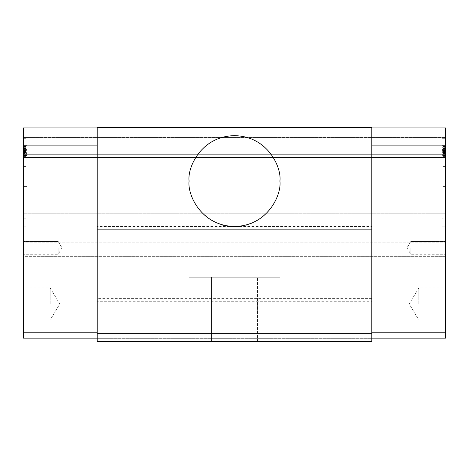 <?xml version="1.0" encoding="UTF-8"?>
<svg xmlns="http://www.w3.org/2000/svg" width="469" height="469" viewBox="0 0 469 469"><rect width="100%" height="100%" fill="white"/><g stroke="black" fill="none" stroke-linecap="round" stroke-linejoin="round"><path stroke-width="0.35" stroke-dasharray="2.35 1.76" d="M279.917 181.069C281.945 203.54 256.971 228.514 234.5 226.486C212.029 228.514 187.055 203.54 189.083 181.069L189.083 277.243L279.917 277.243L189.083 277.243L279.917 277.243L189.083 277.243L189.083 181.069C187.26 167.785 200.884 136.274 234.5 135.652C268.116 136.274 281.74 167.785 279.917 181.069L279.917 277.243L279.917 181.069M211.525 341.362L211.525 277.243L257.475 277.243L211.525 277.243L257.475 277.243L211.525 277.243L211.525 341.362L257.475 341.362L257.475 277.243L257.475 341.362L211.525 341.362M23.45 303.959L23.45 287.931L23.45 303.959M50.165 303.959L50.165 287.931L50.165 303.959M23.45 247.855L23.45 254.268L23.45 247.855M58.179 247.855L58.179 254.268L58.179 247.855M445.55 303.959L445.55 287.931L445.55 303.959M418.835 303.959L418.835 287.931L418.835 303.959M445.55 247.855L445.55 254.268L445.55 247.855M410.821 247.855L410.821 254.268L410.821 247.855M442.185 149.464L442.185 145.882L442.185 150.42L445.55 150.42L442.185 150.42L442.185 151.376L445.55 151.376L445.55 155.673L442.185 155.673L445.55 155.673L445.55 154.237L442.185 154.237L442.185 154.717L445.55 154.717L445.55 154.237L445.55 154.952L445.55 152.325L445.55 153.521L445.55 152.806L442.185 152.806L445.55 152.806L445.55 151.376L442.185 151.376L442.185 152.325L445.55 152.325L442.185 152.325L442.185 154.237L445.55 154.237L445.55 153.521L442.185 153.521L445.55 153.521L445.55 155.192L442.185 155.192L445.55 155.432L445.55 154.952L445.55 155.907L442.185 155.907L442.185 154.952L445.55 154.952L445.55 156.623L445.55 154.717L442.185 154.717L442.185 152.091L445.55 152.091L442.185 152.091L442.185 155.673L442.185 149.464L442.185 155.907L442.185 149.464L445.55 149.464L445.55 155.907L445.55 145.642L445.55 149.464L442.185 149.464L445.55 149.464M26.815 149.464L26.815 155.907L26.815 145.642L26.815 150.42L26.815 149.464L23.45 149.464L26.815 149.464L23.45 149.464L23.45 155.907L23.45 149.464M26.815 152.091L26.815 155.673L26.815 152.091L23.45 152.091L26.815 152.325L26.815 150.42L26.815 156.863L26.815 155.907L23.45 155.907L23.45 154.237L26.815 154.237L26.815 154.717L23.45 154.717L23.45 155.432L26.815 155.432L23.45 155.673L26.815 155.673L23.45 155.673L26.815 155.673L26.815 145.642L26.815 156.863L26.815 155.673L23.45 155.673L23.45 152.091L26.815 152.091L23.45 152.091L23.45 152.806L26.815 152.806L26.815 152.325L23.45 152.325L23.45 150.42L23.45 152.091L26.815 152.091M442.185 155.673L445.55 155.673L445.55 156.863L445.55 145.642L445.55 155.673L442.185 155.673L445.55 155.673L442.185 155.673L442.185 145.642L442.185 155.673M23.45 152.806L23.45 153.521L26.815 153.521L26.815 152.806L23.45 152.806L23.45 154.952L26.815 154.952L26.815 145.642L23.45 145.642L23.45 152.806M23.45 154.952L23.45 145.642L23.45 150.655L23.45 145.642L26.815 145.642L26.815 156.863L26.815 145.642L23.45 145.642L26.815 145.642L26.815 156.863L26.815 154.237L23.45 154.237L23.45 153.281L23.45 155.907L26.815 155.907L26.815 154.952L23.45 154.952L26.815 154.952M445.55 218.824L445.55 166.618L445.55 218.824L442.185 218.824L442.185 198.885L442.185 218.824M445.55 155.192L442.185 155.192L442.185 156.623L442.185 154.237L442.185 155.192L445.55 155.192L442.185 155.192M445.55 145.642L445.55 156.863L445.55 145.642L445.55 154.952L442.185 154.952L442.185 145.642L445.55 145.642L442.185 145.642L442.185 156.863L442.185 145.642L445.55 145.642L442.185 145.642L442.185 156.863L442.185 155.907L445.55 155.907L445.55 156.863L445.55 145.642L442.185 145.642L442.185 150.655L442.185 145.642L445.55 145.642M23.45 186.562L23.45 218.824L23.45 186.562L26.815 186.562L26.815 218.824L26.815 198.885L23.45 198.885L26.815 198.885L26.815 166.618L26.815 186.562M23.45 153.521L23.45 154.717L26.815 154.717L26.815 153.521L23.45 153.521M442.185 198.885L445.55 198.885L442.185 198.885L442.185 166.618L442.185 198.885L445.55 198.885L442.185 198.885M445.55 186.556L442.185 186.556M445.55 166.618L442.185 166.618L445.55 166.618M445.55 178.941L442.185 178.941M445.55 186.562L442.185 186.562M445.55 155.432L442.185 155.432M445.55 153.996L442.185 153.996M445.55 152.091L442.185 152.091L445.55 152.091M445.55 151.85L442.185 151.85M445.55 148.268L442.185 148.268M445.55 147.313L442.185 147.078L442.185 148.749L442.185 147.313L445.55 147.313L442.185 147.313M445.55 146.357L442.185 146.357M445.55 145.882L442.185 145.882L445.55 145.882M445.55 146.598L442.185 146.598M445.55 147.794L442.185 147.794L445.55 147.794M445.55 148.749L442.185 148.749L445.55 148.749M445.55 148.028L442.185 148.028M445.55 147.078L442.185 147.078L445.55 147.078M445.55 148.509L442.185 148.509M445.55 149.224L442.185 149.224M445.55 149.939L442.185 149.939M445.55 150.655L442.185 150.655L445.55 150.655M445.55 150.895L442.185 150.895M445.55 152.325L442.185 152.325M445.55 153.281L442.185 153.281L445.55 153.281M445.55 156.148L442.185 156.148M445.55 156.623L442.185 156.623M445.55 156.863L442.185 156.863L445.55 156.863M445.55 154.237L442.185 154.237M445.55 155.907L442.185 155.907M445.55 154.952L442.185 154.952M445.55 152.566L442.185 152.566M445.55 151.61L442.185 151.61M445.55 151.135L442.185 151.135M23.45 218.824L26.815 218.824M23.45 198.885L26.815 198.885L23.45 198.885M23.45 186.556L26.815 186.556M23.45 166.618L26.815 166.618L23.45 166.618M23.45 178.941L26.815 178.941M23.45 155.192L26.815 155.192M23.45 155.432L26.815 155.432M23.45 153.996L26.815 153.996M23.45 151.85L26.815 151.85M23.45 151.376L26.815 151.376L23.45 151.376M23.45 150.42L26.815 150.42L23.45 150.42M23.45 148.268L26.815 148.268M23.45 147.313L26.815 147.313M23.45 146.357L26.815 146.357M23.45 145.882L26.815 145.882L23.45 145.882M23.45 146.598L26.815 146.598M23.45 147.794L26.815 147.794L23.45 147.794M23.45 148.749L26.815 148.749L23.45 148.749M23.45 148.028L26.815 148.028M23.45 147.078L26.815 147.078L23.45 147.078M23.45 148.509L26.815 148.509M23.45 149.224L26.815 149.224M23.45 149.939L26.815 149.939M23.45 150.655L26.815 150.655L26.815 145.642L26.815 150.655L23.45 150.655M23.45 150.895L26.815 150.895M23.45 152.325L26.815 152.325M23.45 153.281L26.815 153.281L23.45 153.281M23.45 156.148L26.815 156.148M23.45 156.623L26.815 156.623M23.45 156.863L26.815 156.863L23.45 156.863M23.45 154.237L26.815 154.237M23.45 145.642L26.815 145.642L23.45 145.642M23.45 155.673L26.815 155.673L23.45 155.673M23.45 155.907L26.815 155.907M23.45 152.566L26.815 152.566M23.45 151.61L26.815 151.61M23.45 151.135L26.815 151.135M442.185 226.14L442.185 138.326L442.185 226.14L445.55 226.14L442.185 226.14M26.815 226.14L26.815 138.326L26.815 226.14L23.45 226.14L23.45 138.326L26.815 138.326L23.45 138.326L23.45 226.14L26.815 226.14M442.185 138.326L445.55 138.326L445.55 226.14L445.55 138.326L442.185 138.326M23.45 256.672L23.45 242.836L445.55 242.836L445.55 229.945L23.45 229.945L23.45 154.301L445.55 154.301L23.45 154.301L23.45 229.945L445.55 229.945L445.55 213.184L23.45 213.184L445.55 213.184L445.55 209.924L23.45 209.924L445.55 209.924L445.55 157.561L23.45 157.561L445.55 157.561L445.55 242.836L23.45 242.836L23.45 229.945L23.45 245L445.55 245L23.45 245L23.45 256.672L445.55 256.672L445.55 242.836L445.55 256.672L23.45 256.672M445.55 154.301L445.55 137.534L445.55 154.301M23.45 154.301L23.45 137.534L445.55 137.534L23.45 137.534L23.45 154.301M371.817 127.908L371.817 145.114L445.55 145.114L445.55 127.908L23.45 127.908L23.45 137.534L23.45 127.908L371.817 127.638L371.817 338.155L445.55 338.155L445.55 145.114M371.817 338.155L371.817 145.114M445.55 137.534L445.55 127.908L445.55 137.534M97.183 338.155L23.45 338.155L23.45 127.908L97.183 127.908L97.183 338.155L97.183 127.908M371.817 341.362L371.817 338.688L371.817 341.362L371.817 338.688L371.817 341.362L97.183 341.362L371.817 341.362L97.183 341.362L97.183 338.688L371.817 338.688L97.183 338.688L97.183 341.362L371.817 341.362L97.183 341.362L97.183 338.688L371.817 338.688L97.183 338.688L97.183 341.362L97.183 301.286L371.817 301.286L371.817 341.362M371.817 301.286L371.817 127.638L97.183 127.638L97.183 226.486L371.817 226.486M23.45 145.114L97.183 145.114M371.817 333.348L97.183 333.348M97.183 301.286L97.183 298.618L371.817 298.618M97.183 298.618L97.183 226.486M371.817 332.814L445.55 332.814M23.45 332.814L97.183 332.814M23.45 319.987L50.165 319.987L59.798 303.959L50.165 287.931L23.45 287.931M58.179 241.447L23.45 241.447L58.179 241.447L62.031 247.855L58.179 241.447M445.55 319.987L418.835 319.987L409.203 303.959L418.835 287.931L445.55 287.931M410.821 241.447L445.55 241.447L410.821 241.447L406.969 247.855L410.821 241.447M406.969 247.855L410.821 254.268L445.55 254.268L410.821 254.268L406.969 247.855M62.031 247.855L58.179 254.268L23.45 254.268L58.179 254.268L62.031 247.855"/><path stroke-width="0.7" d="M279.917 181.069C281.74 167.785 268.116 136.274 234.5 135.652C200.884 136.274 187.26 167.785 189.083 181.069C187.26 194.354 200.884 225.865 234.5 226.486C268.116 225.865 281.74 194.354 279.917 181.069M371.817 338.155L445.55 338.155L445.55 145.114L371.817 145.114M371.817 127.908L445.55 127.908L445.55 145.114M97.183 127.908L23.45 127.908L23.45 338.155L97.183 338.155M97.183 229.159L97.183 127.638L371.817 127.638L371.817 229.159L97.183 229.159L97.183 341.362L371.817 341.362L371.817 229.159M23.45 145.114L97.183 145.114M371.817 333.348L97.183 333.348M371.817 332.814L445.55 332.814M23.45 332.814L97.183 332.814"/></g></svg>
